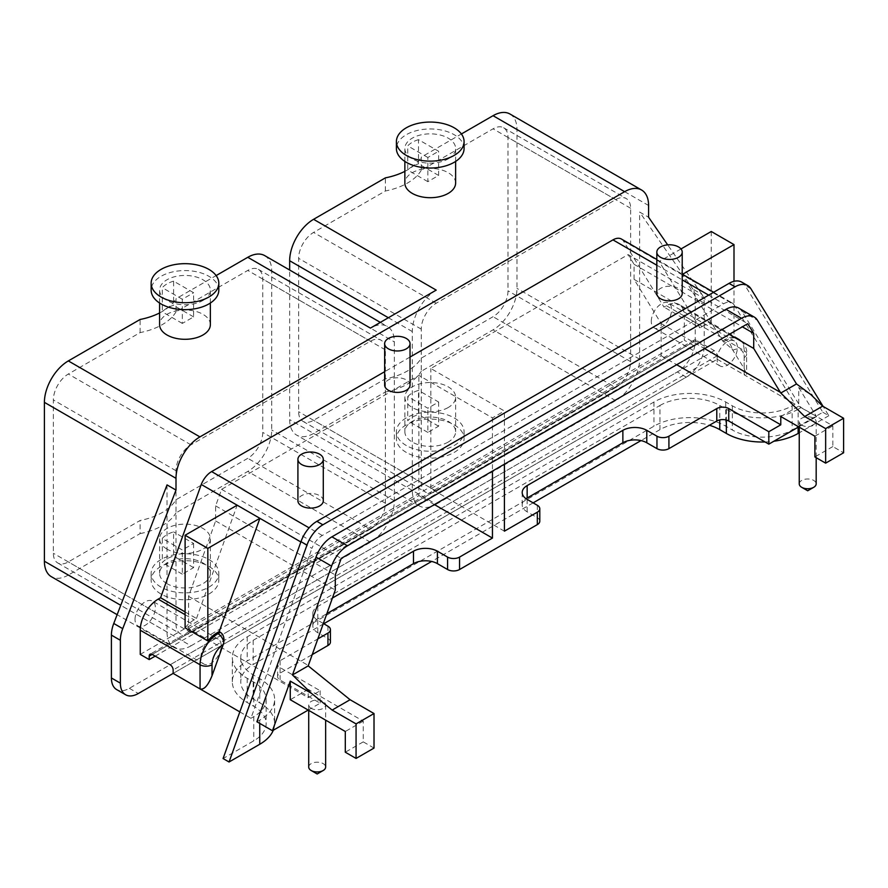 <?xml version="1.0" encoding="UTF-8"?>
<svg xmlns="http://www.w3.org/2000/svg" width="888" height="888" viewBox="0 0 888 888"><rect width="100%" height="100%" fill="white"/><g stroke="black" fill="none" stroke-linecap="round" stroke-linejoin="round"><path stroke-width="0.67" stroke-dasharray="4.44 3.33" d="M176.002 311.866A57.343 33.111 0 0 1 140.115 332.589L68.332 374.037A21.146 12.21 120 0 0 53.369 399.944L53.369 553.279A21.146 12.21 120 0 0 57.753 562.97A21.146 12.21 120 0 0 68.332 561.915L140.115 520.479A57.343 33.111 0 0 0 176.002 499.755L247.785 458.308A21.146 12.21 120 0 0 262.748 432.401L262.748 279.054A21.146 12.21 120 0 0 258.364 269.375A21.146 12.21 120 0 0 247.785 270.429L176.002 311.866L176.002 298.745L216.128 275.58M370.418 529.115L190.964 632.722A21.146 12.21 -60 0 1 180.386 633.766A21.146 12.21 -60 0 1 176.002 624.086L176.002 470.74A21.146 12.21 -60 0 1 190.964 444.833L370.418 341.225A21.146 12.21 -60 0 1 380.996 340.182A21.146 12.21 -60 0 1 385.381 349.861L385.381 503.207A21.146 12.21 -60 0 1 370.418 529.115L247.785 458.308M421.267 170.263A57.343 33.111 0 0 1 385.381 190.987L313.586 232.434A21.146 12.21 120 0 0 298.634 258.341L298.634 411.688A21.146 12.21 120 0 0 303.019 421.367A21.146 12.21 120 0 0 313.586 420.313L385.381 378.876A57.343 33.111 0 0 0 421.267 358.153L493.051 316.705A21.146 12.21 120 0 0 508.003 290.809L508.003 137.462A21.146 12.21 120 0 0 503.629 127.772A21.146 12.21 120 0 0 493.051 128.827L421.267 170.263L421.267 157.143L461.394 133.977M615.684 387.512L436.219 491.12A21.146 12.21 -60 0 1 425.652 492.163A21.146 12.21 -60 0 1 421.267 482.484L421.267 329.137A21.146 12.21 -60 0 1 436.219 303.23L615.684 199.622A21.146 12.21 -60 0 1 626.262 198.579A21.146 12.21 -60 0 1 630.635 208.258L630.635 361.605A21.146 12.21 -60 0 1 615.684 387.512L493.051 316.705M167.033 484.904L167.033 632.034A33.844 19.536 120 0 0 174.037 647.519A33.844 19.536 120 0 0 190.964 645.842L68.332 575.047L140.115 533.599L140.115 520.479M68.332 575.047A33.844 19.536 -60 0 1 51.404 576.723M140.115 332.589L140.115 319.469M264.713 255.622A33.844 19.536 -60 0 1 271.717 271.118L271.717 429.992A33.844 19.536 -60 0 1 247.785 471.428L176.002 512.876L176.002 499.755M436.219 290.11A33.844 19.536 120 0 0 412.298 331.557L412.298 490.431A33.844 19.536 120 0 0 419.303 505.916A33.844 19.536 120 0 0 436.219 504.24L313.586 433.444L385.381 391.997L385.381 378.876M313.586 433.444A33.844 19.536 -60 0 1 296.67 435.12A33.844 19.536 -60 0 1 289.666 419.624L289.666 270.03M385.381 190.987L385.381 177.866M509.967 114.019A33.844 19.536 -60 0 1 516.983 129.515L516.983 288.389A33.844 19.536 -60 0 1 493.051 329.837L421.267 371.273L421.267 358.153M404.861 171.362A57.343 33.111 0 0 0 421.267 157.143M159.596 312.953A57.343 33.111 0 0 0 176.002 298.745M210.356 324.653A25.375 14.652 0 0 0 184.982 309.99A25.375 14.652 0 0 0 159.596 324.653M455.622 183.05A25.375 14.652 0 0 0 430.236 168.398A25.375 14.652 0 0 0 404.861 183.05M140.115 533.599A57.343 33.111 0 0 0 176.002 512.876M190.964 645.842L370.418 542.235A33.844 19.536 120 0 0 394.35 500.788L394.35 341.913A33.844 19.536 120 0 0 387.346 326.429A33.844 19.536 120 0 0 370.418 328.105M167.033 549.139A25.375 14.652 180 0 1 159.596 538.783A25.375 14.652 180 0 1 184.982 524.131A25.375 14.652 180 0 1 210.356 538.783A25.375 14.652 180 0 1 194.694 552.314A25.375 14.652 180 0 1 167.033 549.139M385.381 391.997A57.343 33.111 0 0 0 421.267 371.273M436.219 504.24L615.684 400.632A33.844 19.536 120 0 0 639.615 359.185L639.615 212.054L648.584 217.238M448.185 407.536A25.375 14.652 180 0 1 420.524 410.711A25.375 14.652 180 0 1 404.861 397.18A25.375 14.652 180 0 1 430.236 382.528A25.375 14.652 180 0 1 455.622 397.18A25.375 14.652 180 0 1 448.185 407.536M696.314 340.271A4.229 2.442 -120 0 0 694.194 340.06A4.229 2.442 -120 0 0 693.317 341.991L152.203 654.4L696.314 340.271L714.263 350.627A4.229 2.442 -120 0 1 717.249 355.811L717.249 359.263L173.149 673.404L686.269 377.145A25.375 14.652 120 0 0 704.217 346.065L704.217 303.208A25.375 14.652 120 0 0 701.864 294.294L692.884 289.122A25.375 14.652 -60 0 1 695.249 298.024L695.249 340.881A25.375 14.652 -60 0 1 677.3 371.961L129.348 688.322A25.375 14.652 -60 0 1 116.65 689.588M692.884 289.122L639.615 212.054M651.281 321.367A14.386 8.303 -60 0 1 657.553 306.893A14.386 8.303 -60 0 1 668.642 303.041A14.386 8.303 -60 0 1 668.642 319.647A14.386 8.303 -60 0 1 654.256 327.95A14.386 8.303 -60 0 1 651.281 321.367M135.032 619.424A14.386 8.303 -60 0 1 141.303 604.95A14.386 8.303 -60 0 1 152.392 601.098A14.386 8.303 -60 0 1 152.392 617.704A14.386 8.303 -60 0 1 138.006 626.007A14.386 8.303 -60 0 1 135.032 619.424M701.864 294.294L667.687 244.866M410.034 357.043L384.648 371.695M621.422 239.039A16.916 9.768 -60 0 1 623.321 240.803L664.002 307.115L666.4 305.727A25.375 14.652 -60 0 1 679.087 304.473A25.375 14.652 -60 0 1 684.348 316.095L684.348 340.271L693.317 345.443L693.317 341.991M140.249 654.4L684.348 340.271M202.919 300.466A25.375 14.652 0 0 0 210.356 290.11A25.375 14.652 0 0 0 184.982 275.458A25.375 14.652 0 0 0 159.596 290.11A25.375 14.652 0 0 0 175.269 303.652A25.375 14.652 0 0 0 202.919 300.466M173.593 281.152A25.375 14.652 0 0 0 162.293 287.69L162.293 311.866A25.375 14.652 0 0 1 173.593 305.339L173.593 281.152L193.617 292.718L193.617 316.894L182.318 323.421L182.318 299.245L193.617 292.718M448.185 158.874A25.375 14.652 0 0 0 455.622 148.507A25.375 14.652 0 0 0 430.236 133.855A25.375 14.652 0 0 0 404.861 148.507A25.375 14.652 0 0 0 420.524 162.049A25.375 14.652 0 0 0 448.185 158.874M418.503 139.66A25.375 14.652 0 0 0 407.736 145.876L407.736 170.052A25.375 14.652 0 0 1 418.503 163.836L418.503 139.66L438.617 151.271L438.617 175.447L427.85 181.663L427.85 157.487L438.617 151.271M167.033 583.682A25.375 14.652 180 0 1 159.596 573.315A25.375 14.652 180 0 1 184.982 558.663A25.375 14.652 180 0 1 210.356 573.315A25.375 14.652 180 0 1 194.694 586.857A25.375 14.652 180 0 1 167.033 583.682M162.293 538.428A25.375 14.652 180 0 1 173.593 531.901L173.593 556.077A25.375 14.652 180 0 0 162.293 562.604L162.293 538.428L182.318 549.983L193.617 543.456L173.593 531.901M448.185 442.08A25.375 14.652 180 0 1 420.524 445.254A25.375 14.652 180 0 1 404.861 431.712A25.375 14.652 180 0 1 430.236 417.06A25.375 14.652 180 0 1 455.622 431.712A25.375 14.652 180 0 1 448.185 442.08M407.736 396.614A25.375 14.652 180 0 1 418.503 390.398L418.503 414.574A25.375 14.652 180 0 0 407.736 420.801L407.736 396.614L427.85 408.236L438.617 402.009L418.503 390.398M717.082 359.363A14.386 8.303 -60 0 1 723.354 344.888A14.386 8.303 -60 0 1 734.443 341.036A14.386 8.303 -60 0 1 734.443 357.642A14.386 8.303 -60 0 1 720.057 365.945A14.386 8.303 -60 0 1 717.082 359.363M200.832 657.409A14.386 8.303 -60 0 1 207.104 642.945A14.386 8.303 -60 0 1 218.193 639.083A14.386 8.303 -60 0 1 218.193 655.699A14.386 8.303 -60 0 1 203.807 664.002A14.386 8.303 -60 0 1 200.832 657.409M684.348 316.095L744.166 350.627A25.375 14.652 120 0 0 738.916 339.005A25.375 14.652 120 0 0 726.218 340.271A8.458 4.884 60 0 1 732.034 348.917L722.632 340.959L681.94 274.647L733.988 304.695A16.916 9.768 120 0 0 732.089 302.93A16.916 9.768 120 0 0 723.631 303.774L322.3 535.475A16.916 9.768 120 0 0 311.943 548.362L300.854 541.969M682.217 293.562A12.687 7.326 0 0 0 669.519 286.236A12.687 7.326 0 0 0 656.831 293.562M410.034 385.092A12.687 7.326 0 0 0 397.336 377.766A12.687 7.326 0 0 0 384.648 385.092M323.288 500.788A12.687 7.326 0 0 0 310.6 493.462A12.687 7.326 0 0 0 297.913 500.788M682.517 274.314L681.94 274.647L659.207 261.527L699.899 327.839L664.002 307.115M623.321 240.803L659.207 261.527L680.974 248.962M666.4 305.727L702.297 326.451L699.899 327.839M702.297 326.451A25.375 14.652 -60 0 1 711.266 324.042L733.999 337.174L733.999 281.318M722.632 340.959L725.03 339.571A25.375 14.652 -60 0 1 733.999 337.174M717.249 359.263L744.166 374.803L744.166 350.627A8.458 4.884 0 0 1 746.642 354.079C747.496 349.262 744.921 344.244 738.916 339.005L679.087 304.473M155.2 656.132L693.317 345.443M185.104 611.921L196.481 618.481L194.084 619.868A25.375 14.652 120 0 0 185.104 627.827M196.481 618.481L237.163 505.194M218.814 290.11A33.844 19.536 0 0 0 184.982 270.574A33.844 19.536 0 0 0 151.138 290.11M182.318 299.245L162.293 287.69M182.318 323.421L162.293 311.866M193.617 316.894L173.593 305.339M464.08 148.507A33.844 19.536 0 0 0 430.236 128.971A33.844 19.536 0 0 0 396.403 148.507M427.85 157.487L407.736 145.876M427.85 181.663L407.736 170.052M438.617 175.447L418.503 163.836M161.05 587.135A33.844 19.536 180 0 1 151.138 573.315A33.844 19.536 180 0 1 184.982 553.779A33.844 19.536 180 0 1 218.814 573.315A33.844 19.536 180 0 1 197.924 591.364A33.844 19.536 180 0 1 161.05 587.135M193.617 543.456L193.617 567.632L182.318 574.159L182.318 549.983M182.318 574.159L162.293 562.604M193.617 567.632L173.593 556.077M406.316 445.532A33.844 19.536 180 0 1 396.403 431.712A33.844 19.536 180 0 1 430.236 412.176A33.844 19.536 180 0 1 464.08 431.712A33.844 19.536 180 0 1 443.19 449.761A33.844 19.536 180 0 1 406.316 445.532M438.617 402.009L438.617 426.185L427.85 432.412L427.85 408.236M427.85 432.412L407.736 420.801M438.617 426.185L418.503 414.574M239.827 711.899L250.916 718.292L311.943 548.362M741.735 282.118A25.375 14.652 -60 0 1 744.943 285.314L822.843 412.265L792.152 429.992A42.302 24.42 180 0 1 732.334 429.992L725.751 426.185A50.76 29.304 0 0 0 653.968 426.185L247.186 661.038A50.76 29.304 0 0 0 232.323 681.762A50.76 29.304 0 0 0 247.186 702.486L253.768 706.282A42.302 24.42 180 0 1 266.156 723.554A42.302 24.42 180 0 1 253.768 740.825L223.077 758.541M733.988 304.695L795.015 404.162L792.152 405.816A42.302 24.42 180 0 1 732.334 405.816L725.751 402.009A50.76 29.304 0 0 0 653.968 402.009L247.186 636.863A50.76 29.304 0 0 0 232.323 657.586A50.76 29.304 0 0 0 247.186 678.31L253.768 682.106A42.302 24.42 180 0 1 266.156 699.378A42.302 24.42 180 0 1 253.768 716.649L250.916 718.292M732.034 348.917L744.166 368.509L746.642 374.392L744.166 374.803L795.015 404.162M711.266 231.479L711.266 324.042M161.05 594.039A33.844 19.536 180 0 1 151.138 580.23A33.844 19.536 180 0 1 184.982 560.683A33.844 19.536 180 0 1 218.814 580.23A33.844 19.536 180 0 1 197.924 598.279A33.844 19.536 180 0 1 161.05 594.039M406.316 452.436A33.844 19.536 180 0 1 396.403 438.628A33.844 19.536 180 0 1 430.236 419.092A33.844 19.536 180 0 1 464.08 438.628A33.844 19.536 180 0 1 443.19 456.676A33.844 19.536 180 0 1 406.316 452.436M822.843 412.265L828.826 415.717L823.12 406.427M828.826 415.717L799.244 432.8M765.068 441.98A50.76 29.304 0 0 0 773.848 441.247M256.898 721.755L259.751 720.101A50.76 29.304 0 0 0 274.625 699.378A50.76 29.304 0 0 0 259.751 678.654L253.169 674.858A42.302 24.42 180 0 1 240.781 657.586A42.302 24.42 180 0 1 253.169 640.315L659.951 405.472L659.951 429.648A42.302 24.42 180 0 1 709.423 425.263M659.951 429.648L641.003 440.581M533.133 502.863L431.635 561.46M323.765 623.742L253.169 664.49A42.302 24.42 180 0 0 240.781 681.762A42.302 24.42 180 0 0 253.169 699.034L259.751 702.83A50.76 29.304 0 0 1 274.625 723.554L274.625 699.378M273.282 730.247A50.76 29.304 0 0 0 274.625 723.554M738.661 308.069A25.375 14.652 -60 0 1 741.88 311.255L800.998 407.614L798.134 409.268L798.134 427.228M659.951 405.472A42.302 24.42 180 0 1 719.768 405.472L726.351 409.268A50.76 29.304 0 0 0 798.134 409.268M780.785 416.516L798.734 406.16L798.734 387.557L810.822 394.538M798.734 387.557L816.549 416.594L800.998 407.614M798.734 426.884L816.549 416.594M539.793 521.167A8.458 4.884 0 0 0 537.318 517.715L527.15 511.843A16.916 9.768 180 0 1 522.2 504.928A16.916 9.768 180 0 1 526.062 498.712M330.425 642.046A8.458 4.884 0 0 0 327.95 638.594L317.782 632.722A16.916 9.768 180 0 1 312.82 625.818A16.916 9.768 180 0 1 317.782 618.903L326.784 613.708M308.203 710.078L320.168 703.174L280.097 680.03A8.458 4.884 180 0 1 277.611 676.578A8.458 4.884 180 0 1 280.097 673.126L312.077 654.667M798.734 406.16L832.833 425.84L832.833 446.564L843.6 452.78M504.417 464.18L504.417 410.989L430.835 368.509L628.127 254.612L747.763 323.687M374.014 748.073L363.248 741.857L363.248 721.134L308.203 689.365L308.203 697.646L188.567 628.571L188.567 596.348L215.64 520.956L215.64 505.871L221.589 489.321L418.881 375.413L492.452 417.893L504.417 410.989M492.452 417.893L492.452 471.084M323.276 623.465L317.782 620.29A16.916 9.768 180 0 1 312.82 613.375A16.916 9.768 180 0 1 317.782 606.471L332.412 598.024M308.203 697.646L320.168 690.742L280.097 667.598A8.458 4.884 180 0 1 277.611 664.146A8.458 4.884 180 0 1 280.097 660.694L317.704 638.983M320.168 690.742L320.168 703.174M308.203 689.365L290.265 699.722M188.567 596.348L308.203 665.423M215.64 520.956L335.287 590.032M215.64 505.871L335.287 574.947M221.589 489.321L341.225 558.397M504.417 531.179L430.835 488.7L661.149 355.733L661.149 323.51L634.076 279.376L634.076 264.302L628.127 254.612M634.076 264.302L742.346 326.806M634.076 279.376L729.292 334.354M661.149 323.51L704.606 348.596M661.149 355.733L676.7 364.713M832.833 446.564L814.884 456.932M814.884 436.208L832.833 425.84M801.731 425.152A8.458 4.884 180 0 1 799.244 421.7A8.458 4.884 180 0 1 807.703 416.816A8.458 4.884 180 0 1 816.172 421.7A8.458 4.884 180 0 1 810.944 426.207A8.458 4.884 180 0 1 801.731 425.152M430.835 488.7L430.835 368.509M434.432 504.584L418.881 495.604L418.881 375.413M188.567 628.571L418.881 495.604M363.248 721.134L345.299 731.49M311.2 708.358A8.458 4.884 180 0 1 308.724 704.905A8.458 4.884 180 0 1 317.183 700.022A8.458 4.884 180 0 1 325.641 704.905A8.458 4.884 180 0 1 320.424 709.412A8.458 4.884 180 0 1 311.2 708.358M363.248 741.857L345.299 752.214M799.244 483.871A8.458 4.884 180 0 1 807.703 478.987A8.458 4.884 180 0 1 816.172 483.871M308.724 767.066A8.458 4.884 180 0 1 317.183 762.182A8.458 4.884 180 0 1 325.641 767.066M190.964 632.722L68.332 561.915M370.418 341.225L247.785 270.429M190.964 444.833L68.332 374.037M436.219 491.12L313.586 420.313M615.684 199.622L493.051 128.827M436.219 303.23L313.586 232.434M370.418 542.235L247.785 471.428M615.684 400.632L493.051 329.837M176.002 624.086L53.369 553.279M385.381 503.207L262.748 432.401M385.381 349.861L262.748 279.054M176.002 470.74L53.369 399.944M421.267 482.484L298.634 411.688M630.635 361.605L508.003 290.809M630.635 208.258L508.003 137.462M421.267 329.137L298.634 258.341M167.033 632.034L120.746 605.305M271.717 271.118L394.35 341.913M394.35 500.788L271.717 429.992M412.298 490.431L289.666 419.624M412.298 331.557L388.367 317.738M516.983 129.515L648.584 205.494M639.615 359.185L516.983 288.389M704.217 303.208L695.249 298.024M704.217 346.065L695.249 340.881M686.269 377.145L677.3 371.961M129.348 688.322L138.317 693.506M322.3 535.475L309.113 527.861M656.831 265.212L682.217 279.864M708.668 295.138L723.631 303.774M725.03 339.571L726.218 340.271L723.82 341.647M185.104 614.685L194.084 619.868M792.152 405.816L792.152 429.992M253.768 716.649L253.768 740.825M744.166 368.509L744.166 357.531A16.916 9.768 120 0 0 732.944 350.227M744.166 357.531A8.458 4.884 0 0 0 746.642 354.079L746.642 374.392M717.249 355.811L173.149 669.941M714.263 350.627L170.152 664.768M750.926 288.767L744.943 285.314M732.334 405.816L732.334 429.992M253.768 682.106L253.768 706.282M725.751 402.009L725.751 426.185M653.968 402.009L653.968 426.185M247.186 636.863L247.186 661.038M247.186 678.31L247.186 702.486M259.751 720.101L259.751 723.398M726.351 409.268L726.351 420.035M719.768 405.472L719.768 419.891M253.169 640.315L253.169 664.49M253.169 674.858L253.169 699.034M259.751 678.654L259.751 702.83M741.88 311.255L757.431 320.235M527.15 499.411L527.15 511.843M537.318 505.283L537.318 517.715M317.782 606.471L317.782 618.903M317.782 620.29L317.782 632.722M327.95 626.162L327.95 638.594M280.097 660.694L280.097 673.126M280.097 667.598L280.097 680.03M57.753 562.97L180.386 633.766M258.364 269.375L380.996 340.182M303.019 421.367L425.652 492.163M503.629 127.772L626.262 198.579M174.037 647.519L117.138 614.674M380.33 322.377L387.346 326.429M419.303 505.916L296.67 435.12M210.356 303.03L210.356 290.11M159.596 303.03L159.596 290.11M455.622 161.427L455.622 148.507M404.861 161.427L404.861 148.507M159.596 538.783L159.596 573.315M210.356 538.783L210.356 573.315M404.861 397.18L404.861 431.712M455.622 397.18L455.622 431.712M734.443 341.036L668.642 303.041M720.057 365.945L654.256 327.95M218.193 639.083L152.392 601.098M203.807 664.002L138.006 626.007M656.831 259.485L682.217 274.137M713.63 292.274L732.089 302.93M694.194 340.06L150.094 654.19M151.138 573.315L151.138 580.23M218.814 573.315L218.814 580.23M396.403 431.712L396.403 438.628M464.08 431.712L464.08 438.628M266.156 699.378L266.156 723.554M232.323 681.762L232.323 657.586M240.781 657.586L240.781 681.762M522.2 492.496L522.2 504.928M312.82 613.375L312.82 625.818M277.611 664.146L277.611 676.578M799.244 421.7L799.244 427.172M816.172 421.7L816.172 457.664M308.724 704.905L308.724 710.378M325.641 704.905L325.641 720.146"/><path stroke-width="1.33" d="M117.138 614.674L51.404 576.723A33.844 19.536 -60 0 1 44.4 561.227L44.4 402.353A33.844 19.536 -60 0 1 68.332 360.916L140.115 319.469A57.343 33.111 0 0 0 159.596 312.953M380.33 322.377L264.713 255.622A33.844 19.536 -60 0 0 247.785 257.298L216.128 275.58M289.666 270.03L289.666 260.75A33.844 19.536 -60 0 1 313.586 219.314L385.381 177.866A57.343 33.111 0 0 0 404.861 171.362M667.687 244.866L648.584 217.238L648.584 205.494A33.844 19.536 120 0 0 641.58 190.01L509.967 114.019A33.844 19.536 -60 0 0 493.051 115.695L461.394 133.977M313.586 219.314L436.219 290.11L370.418 328.105L247.785 257.298M641.58 190.01A33.844 19.536 120 0 0 624.653 191.675L199.933 436.896A33.844 19.536 120 0 0 176.002 478.332L44.4 402.353M159.596 303.03L159.596 324.653A25.375 14.652 0 0 0 175.269 338.184A25.375 14.652 0 0 0 202.919 335.009A25.375 14.652 0 0 0 210.356 324.653L210.356 303.03M404.861 161.427L404.861 183.05A25.375 14.652 0 0 0 420.524 196.581A25.375 14.652 0 0 0 448.185 193.406A25.375 14.652 0 0 0 455.622 183.05L455.622 161.427M176.002 478.332L176.002 490.076L167.033 484.904L113.753 623.476A25.375 14.652 -60 0 0 111.4 635.109L111.4 677.966L120.368 683.15L120.368 640.292L111.4 635.109M120.368 683.15A25.375 14.652 120 0 0 125.63 694.76L116.65 689.588A25.375 14.652 -60 0 1 111.4 677.966M176.002 490.076L122.733 628.66A25.375 14.652 120 0 0 120.368 640.292M125.63 694.76A25.375 14.652 120 0 0 138.317 693.506L173.149 673.404L173.149 669.941A4.229 2.442 60 0 0 170.152 664.768L152.203 654.4A4.229 2.442 60 0 0 150.094 654.19A4.229 2.442 60 0 0 149.217 656.132L149.217 659.584L155.2 656.132M149.217 659.584L140.249 654.4L140.249 630.225A25.375 14.652 -60 0 1 158.186 599.145L160.584 597.757L201.265 484.471A16.916 9.768 -60 0 1 211.633 471.584L384.648 371.695M656.831 259.485L621.422 239.039A16.916 9.768 -60 0 0 612.964 239.882L410.034 357.043M300.854 541.969L201.265 484.471M656.831 252.125L656.831 293.562A12.687 7.326 0 0 0 664.668 300.333A12.687 7.326 0 0 0 678.499 298.745A12.687 7.326 0 0 0 682.217 293.562L682.217 252.125A12.687 7.326 0 0 0 669.519 244.788A12.687 7.326 0 0 0 656.831 252.125A12.687 7.326 0 0 0 664.668 258.885A12.687 7.326 0 0 0 678.499 257.298A12.687 7.326 0 0 0 682.217 252.125M384.648 343.645L384.648 385.092A12.687 7.326 0 0 0 392.485 391.852A12.687 7.326 0 0 0 406.316 390.265A12.687 7.326 0 0 0 410.034 385.092L410.034 343.645A12.687 7.326 0 0 0 397.336 336.319A12.687 7.326 0 0 0 384.648 343.645A12.687 7.326 0 0 0 392.485 350.416A12.687 7.326 0 0 0 406.316 348.829A12.687 7.326 0 0 0 410.034 343.645M297.913 459.34L297.913 500.788A12.687 7.326 0 0 0 305.75 507.559A12.687 7.326 0 0 0 319.569 505.971A12.687 7.326 0 0 0 323.288 500.788L323.288 459.34A12.687 7.326 0 0 0 310.6 452.014A12.687 7.326 0 0 0 297.913 459.34A12.687 7.326 0 0 0 305.75 466.111A12.687 7.326 0 0 0 319.569 464.524A12.687 7.326 0 0 0 323.288 459.34M173.149 673.404L239.827 711.899M219.214 631.601L216.816 632.989A25.375 14.652 120 0 0 207.836 640.947L185.104 627.827L185.104 535.253L207.836 548.373L259.895 518.315L219.214 631.601L220.402 632.3L218.015 633.677A25.375 14.652 120 0 0 200.066 664.768L200.066 688.944C204.051 689.965 208.036 685.558 212.032 675.735L223.243 644.499A16.916 9.768 120 0 0 212.032 664.768L212.032 675.735M160.584 597.757L185.104 611.921M151.138 283.205L151.138 290.11A33.844 19.536 0 0 0 161.05 303.929A33.844 19.536 0 0 0 197.924 308.158A33.844 19.536 0 0 0 218.814 290.11L218.814 283.205A33.844 19.536 0 0 0 184.982 263.669A33.844 19.536 0 0 0 151.138 283.205A33.844 19.536 0 0 0 161.05 297.014A33.844 19.536 0 0 0 197.924 301.254A33.844 19.536 0 0 0 218.814 283.205M396.403 141.603L396.403 148.507A33.844 19.536 0 0 0 417.293 166.556A33.844 19.536 0 0 0 454.168 162.326A33.844 19.536 0 0 0 464.08 148.507L464.08 141.603A33.844 19.536 0 0 0 430.236 122.067A33.844 19.536 0 0 0 396.403 141.603A33.844 19.536 0 0 0 417.293 159.651A33.844 19.536 0 0 0 454.168 155.411A33.844 19.536 0 0 0 464.08 141.603M237.163 505.194L185.104 535.253M220.402 632.3C223.277 634.321 224.42 637.662 223.82 642.324L223.243 644.499M259.751 723.398L259.751 744.277L229.06 761.993L223.077 758.541L300.976 541.636A25.375 14.652 -60 0 1 316.883 521.334L729.048 283.372A25.375 14.652 -60 0 1 741.735 282.118L747.718 285.57A25.375 14.652 120 0 0 735.031 286.824L729.048 283.372M682.517 274.314L733.999 244.6L711.266 231.479L680.974 248.962M733.999 281.318L733.999 244.6M207.836 548.373L207.836 640.947M316.883 521.334L322.866 524.797A25.375 14.652 120 0 0 306.959 545.088L229.06 761.993M322.866 524.797L735.031 286.824M823.12 406.427L750.926 288.767A25.375 14.652 120 0 0 747.718 285.57M799.244 432.8L798.134 433.444A50.76 29.304 0 0 1 773.848 441.247M726.351 420.035L726.351 433.444A50.76 29.304 0 0 0 765.068 441.98M726.351 433.444L719.768 429.648A42.302 24.42 180 0 0 709.423 425.263M641.003 440.581L533.133 502.863M431.635 561.46L323.765 623.742M259.751 744.277A50.76 29.304 0 0 0 273.282 730.247M725.973 309.324A25.375 14.652 -60 0 1 738.661 308.069L754.223 317.049A25.375 14.652 120 0 0 741.524 318.304L347.463 545.809A25.375 14.652 120 0 0 331.568 566.111L316.017 557.131A25.375 14.652 -60 0 1 331.912 536.829L725.973 309.324L741.524 318.304M308.203 710.078L272.45 730.724L256.898 721.755L316.017 557.131M526.062 498.712A16.916 9.768 180 0 1 527.15 498.024L622.865 442.768A16.916 9.768 180 0 1 646.786 442.768L656.965 448.64A8.458 4.884 0 0 0 668.919 448.64L716.783 421.012A8.458 4.884 180 0 1 728.748 421.012L768.819 444.144L768.819 431.712L780.785 424.808L780.785 416.516L814.884 436.208L814.884 456.932L825.651 463.148L825.651 428.604L804.717 416.516L780.785 393.029L796.525 383.949L757.431 320.235A25.375 14.652 120 0 0 754.223 317.049M796.525 383.949L810.822 394.538L822.665 406.16L804.717 416.516M768.819 444.144L798.734 426.884M326.784 613.708L413.486 563.647A16.916 9.768 180 0 1 437.418 563.647L447.585 569.519A8.458 4.884 0 0 0 459.551 569.519L537.318 524.619A8.458 4.884 0 0 0 539.793 521.167L539.793 508.735A8.458 4.884 0 0 0 537.318 505.283L527.15 499.411A16.916 9.768 180 0 1 522.2 492.496A16.916 9.768 180 0 1 527.15 485.592L622.865 430.336A16.916 9.768 180 0 1 646.786 430.336L656.965 436.208A8.458 4.884 0 0 0 668.919 436.208L716.783 408.58A8.458 4.884 180 0 1 728.748 408.58L768.819 431.712M312.077 654.667L327.95 645.498A8.458 4.884 0 0 0 330.425 642.046L330.425 629.614A8.458 4.884 0 0 0 327.95 626.162L323.276 623.465M272.45 730.724L290.265 681.118L311.422 693.339L292.474 674.958L331.568 566.111M780.785 393.029L753.712 348.451L753.712 333.377L747.763 323.687L341.225 558.397L335.287 574.947L335.287 590.032L308.203 665.878L292.474 674.958M825.651 463.148L843.6 452.78L843.6 418.248L822.665 406.16M504.417 464.18L504.417 531.179L537.318 512.187A8.458 4.884 0 0 0 539.793 508.735M492.452 471.084L492.452 538.084L434.432 504.584M332.412 598.024L413.486 551.215A16.916 9.768 180 0 1 437.418 551.215L447.585 557.087A8.458 4.884 0 0 0 459.551 557.087L492.452 538.084M317.704 638.983L327.95 633.066A8.458 4.884 0 0 0 330.425 629.614M290.265 681.118L290.265 699.722L345.299 731.49L345.299 752.214L356.066 758.43L374.014 748.073L374.014 713.541L350.083 699.722L332.134 710.078L356.066 723.898L356.066 758.43M308.203 665.878L350.083 699.722M311.422 693.339L332.134 710.078M742.346 326.806L753.712 333.377M729.292 334.354L753.712 348.451M704.606 348.596L780.785 392.585M676.7 364.713L780.785 424.808M825.651 428.604L843.6 418.248M356.066 723.898L374.014 713.541M816.172 457.664L816.172 483.871A8.458 4.884 180 0 1 813.686 487.323A8.458 4.884 180 0 1 801.731 487.323L801.731 487.323A8.458 4.884 180 0 1 799.244 483.871L799.244 427.172M325.641 720.146L325.641 767.066A8.458 4.884 180 0 1 323.165 770.518A8.458 4.884 180 0 1 311.2 770.529A8.458 4.884 180 0 1 311.2 770.518A8.458 4.884 180 0 1 308.724 767.066L308.724 710.378M807.703 490.775L801.731 487.323L807.703 490.775L813.686 487.323M317.183 773.981L311.2 770.529L317.183 773.981L323.165 770.518M199.933 436.896L68.332 360.916M493.051 115.695L624.653 191.675M120.746 605.305L44.4 561.227M388.367 317.738L289.666 260.75M122.733 628.66L113.753 623.476M309.113 527.861L211.633 471.584M612.964 239.882L656.831 265.212M682.217 279.864L708.668 295.138M140.249 630.225L200.066 664.768A8.458 4.884 0 0 0 212.032 664.768M216.816 632.989L218.015 633.677A8.458 4.884 -120 0 1 223.82 642.324M158.186 599.145L185.104 614.685M149.217 656.132L152.203 654.4M300.976 541.636L306.959 545.088M798.134 427.228L798.134 433.444M719.768 419.891L719.768 429.648M347.463 545.809L331.912 536.829M728.748 408.58L728.748 421.012M716.783 408.58L716.783 421.012M668.919 436.208L668.919 448.64M656.965 436.208L656.965 448.64M646.786 430.336L646.786 442.768M622.865 430.336L622.865 442.768M527.15 485.592L527.15 498.024M537.318 512.187L537.318 524.619M459.551 557.087L459.551 569.519M447.585 557.087L447.585 569.519M437.418 551.215L437.418 563.647M413.486 551.215L413.486 563.647M327.95 633.066L327.95 645.498M682.217 274.137L713.63 292.274"/></g></svg>
